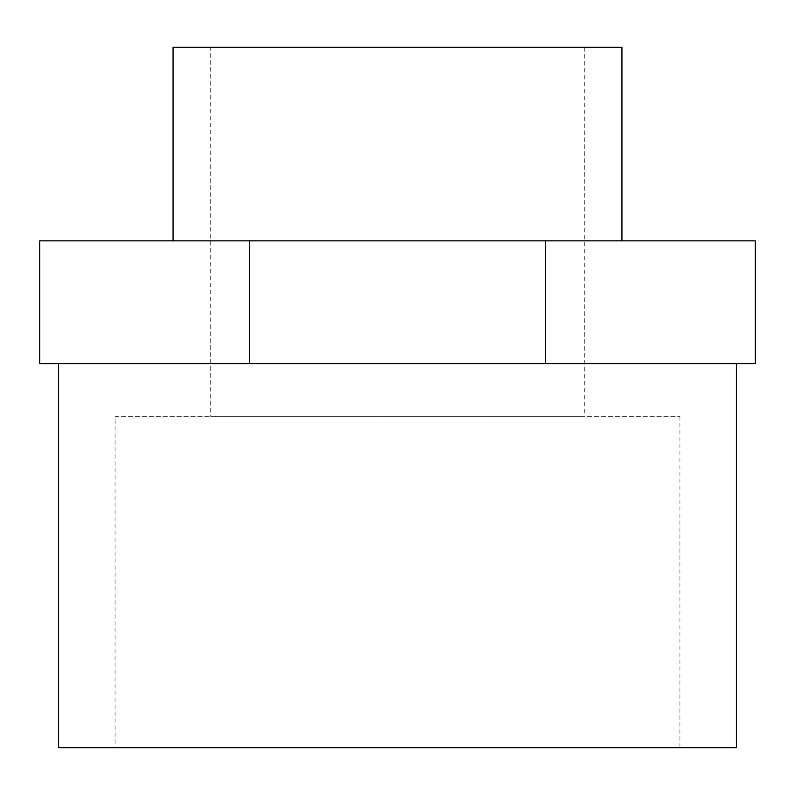 <?xml version="1.0" encoding="UTF-8"?>
<svg xmlns="http://www.w3.org/2000/svg" width="795" height="795" viewBox="0 0 795 795"><rect width="100%" height="100%" fill="white"/><g stroke="black" fill="none" stroke-linecap="round" stroke-linejoin="round"><path stroke-width="0.6" stroke-dasharray="3.98 2.98" d="M115.066 747.717L679.934 747.717L115.066 747.717L115.066 416.332L679.934 416.332L115.066 416.332M210.715 416.332L584.285 416.332L210.715 416.332L210.715 47.283L584.285 47.283L210.715 47.283M58.582 363.603L736.418 363.603L58.582 363.603M58.582 747.717L736.418 747.717M173.062 47.283L621.938 47.283M173.062 240.845L621.938 240.845L173.062 240.845M545.688 240.845L755.25 240.845L755.25 363.603L39.75 363.603L39.75 240.845L545.688 240.845L545.688 363.603M249.312 240.845L249.312 363.603M679.934 416.332L679.934 747.717M584.285 47.283L584.285 416.332"/><path stroke-width="1.19" d="M58.582 363.603L58.582 747.717L736.418 747.717L736.418 363.603M621.938 240.845L621.938 47.283L173.062 47.283L173.062 240.845M545.688 363.603L755.25 363.603L755.25 240.845L545.688 240.845L545.688 363.603L39.75 363.603L39.75 240.845L249.312 240.845L249.312 363.603M545.688 240.845L249.312 240.845"/></g></svg>
